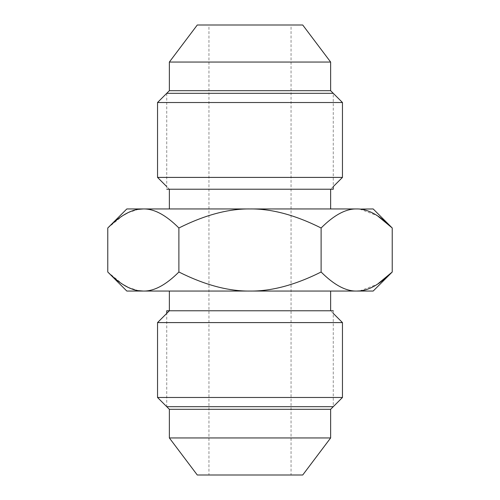 <?xml version="1.0" encoding="UTF-8"?>
<svg xmlns="http://www.w3.org/2000/svg" width="500" height="500" viewBox="0 0 500 500"><rect width="100%" height="100%" fill="white"/><g stroke="black" fill="none" stroke-linecap="round" stroke-linejoin="round"><path stroke-width="0.38" stroke-dasharray="2.5 1.88" d="M373.175 208.944L250 208.944C271.569 208.694 295.275 215.05 321.112 227.994C334.038 215.05 345.887 208.694 356.675 208.944M143.325 208.944C154.113 208.694 165.963 215.05 178.888 227.994C204.731 215.05 228.431 208.694 250 208.944L126.825 208.944M169.363 208.944L330.637 208.944L169.363 208.944M330.637 189.231L169.363 189.231L330.637 189.231L333.269 186.606L333.269 93.319L166.731 93.319L166.731 189.231L333.269 189.231M157.537 177.406L342.463 177.406M169.363 189.231L166.731 186.606M157.537 102.519L342.463 102.519M169.363 90.694L330.637 90.694M169.363 62.05L330.637 62.05M197.281 25L302.719 25M208.944 25L291.056 25L208.944 25L208.944 475L291.056 475L291.056 25M197.281 475L302.719 475M291.056 475L208.944 475M169.363 437.95L330.637 437.95M169.363 409.306L330.637 409.306M157.537 397.481L342.463 397.481M157.537 322.594L342.463 322.594M330.637 310.769L169.363 310.769L330.637 310.769L333.269 313.394M169.363 291.056L330.637 291.056L169.363 291.056M126.825 291.056L373.175 291.056M107.769 272.006L123.088 284.575M127.894 287.25L138.3 290.65M143.325 291.056C154.113 291.306 165.963 284.95 178.888 272.006C204.731 284.95 228.431 291.306 250 291.056C271.569 291.306 295.275 284.95 321.112 272.006C334.038 284.95 345.887 291.306 356.675 291.056M359.856 290.894L377.419 284.256M107.769 227.994L123.088 215.425M127.894 212.75L138.3 209.35M178.888 227.994L178.888 272.006M359.856 209.106L377.419 215.744M321.112 227.994L321.112 272.006M166.731 310.769L333.269 310.769L333.269 406.681L166.731 406.681L166.731 313.394"/><path stroke-width="0.75" d="M359.856 209.106L373.175 208.944L392.231 227.994C379.306 215.05 367.456 208.694 356.675 208.944L143.325 208.944C132.544 208.694 120.694 215.05 107.769 227.994L107.769 272.006C120.694 284.95 132.544 291.306 143.325 291.056L126.825 291.056L107.769 272.006M107.769 227.994L126.825 208.944L143.325 208.944L138.3 209.35M330.637 208.944L330.637 189.231M169.363 208.944L169.363 189.231M166.731 189.231L333.269 189.231L333.269 186.606L342.463 177.406L342.463 102.519L330.637 90.694L330.637 62.05L302.719 25L197.281 25L169.363 62.05L330.637 62.05M166.731 186.606L157.537 177.406L342.463 177.406M157.537 177.406L157.537 102.519L342.463 102.519M157.537 102.519L169.363 90.694L330.637 90.694M169.363 90.694L169.363 62.05M197.281 475L302.719 475L330.637 437.95L169.363 437.95L197.281 475M169.363 291.056L169.363 310.769L157.537 322.594L157.537 397.481L169.363 409.306L330.637 409.306L330.637 437.95M169.363 409.306L169.363 437.95M157.537 397.481L342.463 397.481L330.637 409.306M157.537 322.594L342.463 322.594L342.463 397.481M333.269 313.394L342.463 322.594M330.637 291.056L330.637 310.769M377.419 284.256L392.231 272.006L373.175 291.056L143.325 291.056L138.3 290.65M123.088 284.575L127.894 287.25M356.675 208.944C345.887 208.694 334.038 215.05 321.112 227.994L321.112 272.006C295.269 284.95 271.569 291.306 250 291.056C228.431 291.306 204.725 284.95 178.888 272.006C165.963 284.95 154.113 291.306 143.325 291.056M377.419 215.744L392.231 227.994L392.231 272.006C379.306 284.95 367.456 291.306 356.675 291.056L359.856 290.894M123.088 215.425L127.894 212.75M321.112 227.994C295.269 215.05 271.569 208.694 250 208.944C228.431 208.694 204.725 215.05 178.888 227.994C165.963 215.05 154.113 208.694 143.325 208.944M178.888 227.994L178.888 272.006M356.675 291.056C345.887 291.306 334.038 284.95 321.112 272.006M166.731 313.394L166.731 310.769L333.269 310.769M333.269 406.681L166.731 406.681M166.731 93.319L333.269 93.319"/></g></svg>
